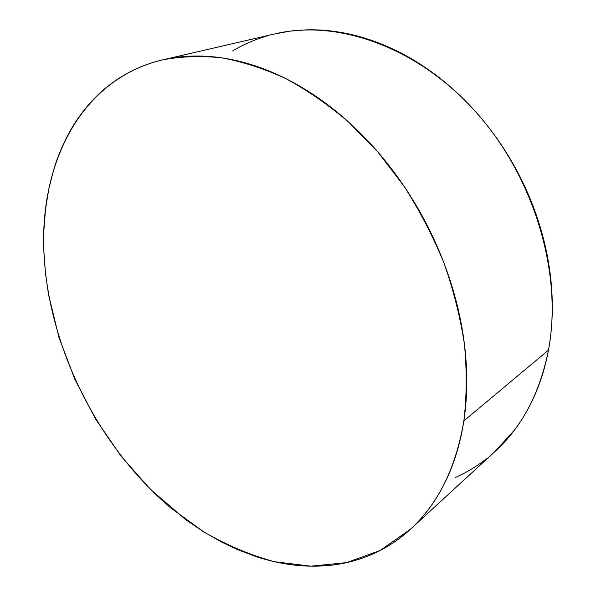 <?xml version="1.0" encoding="UTF-8"?>
<svg xmlns="http://www.w3.org/2000/svg" width="596" height="596" viewBox="0 0 596 596"><rect width="100%" height="100%" fill="white"/><g stroke="black" fill="none" stroke-linecap="round" stroke-linejoin="round"><path stroke-width="0.89" d="M411.002 528.734L495.35 451.194C522.148 426.691 539.857 393.01 548.462 350.143L463.859 420.88C455.903 467.935 438.082 504.074 410.398 529.293L380.211 550.451L346.559 562.624L310.881 566.178L274.465 561.715C250.193 555.1 226.584 545.131 203.646 531.811L170.925 508.038C97.558 445.912 48.06 346.544 43.888 251.49C39.887 163.356 80.788 79.112 162.768 59.846C181.333 56.344 200.941 55.674 221.578 57.819C242.639 61.679 264.021 68.592 285.73 78.56C307.387 90.272 328.456 104.866 348.936 122.351L377.916 152.062L403.939 186.064C419.606 210.552 432.957 236.225 443.99 263.074C453.541 290.252 460.358 317.377 464.455 344.443C466.959 371.114 466.757 396.593 463.859 420.88L548.462 350.143C562.87 274.182 534.59 177.466 475.839 111.974C417.044 46.391 336.859 19.139 275.188 33.823L163.46 59.682M43.888 251.49L45.445 272.953L48.514 294.528L58.974 337.485L74.858 379.354L95.71 419.212L121.055 456.156L150.386 489.294L185.579 519.548L203.102 531.476L221.213 541.861L237.104 549.43L255.989 556.59C268.707 560.776 281.483 563.607 294.335 565.097C307.186 566.572 319.881 566.565 332.434 565.053C344.987 563.533 357.138 560.404 368.879 555.666C380.628 550.913 391.684 544.491 402.047 536.393C412.41 528.279 421.767 518.513 430.133 507.099C438.492 495.656 445.555 482.693 451.314 468.21C457.058 453.698 461.237 437.918 463.859 420.88C466.459 403.812 467.309 385.873 466.415 367.054C465.491 348.22 462.757 329.007 458.205 309.428C453.623 289.835 447.313 270.45 439.252 251.259C431.176 232.075 421.573 213.666 410.465 196.039C399.327 178.435 387.027 162.119 373.558 147.108C360.073 132.111 345.851 118.813 330.884 107.206C315.91 95.621 300.652 85.973 285.111 78.247C269.571 70.552 254.172 64.867 238.914 61.187C223.664 57.529 208.92 55.808 194.676 56.031C180.454 56.27 167.014 58.281 154.364 62.058C141.729 65.851 130.07 71.17 119.386 78.024C108.725 84.878 99.159 92.998 90.681 102.37C82.218 111.75 74.902 122.106 68.734 133.452C62.58 144.798 57.566 156.867 53.707 169.651L48.76 189.193L45.505 209.457L43.895 230.272L43.888 251.49M494.814 451.693L514.572 429.94C522.744 419.092 529.717 406.964 535.491 393.554C541.25 380.121 545.578 365.646 548.462 350.143C551.33 334.624 552.589 318.42 552.246 301.539C551.889 284.642 549.847 267.507 546.145 250.134C542.412 232.753 537.07 215.618 530.12 198.736C523.139 181.862 514.728 165.725 504.894 150.326C495.038 134.934 484.041 120.72 471.92 107.667C459.777 94.637 446.873 83.112 433.195 73.077C419.524 63.072 405.474 54.772 391.065 48.172C376.657 41.593 362.271 36.788 347.908 33.748C333.551 30.739 319.56 29.442 305.934 29.875L289.954 31.156L274.585 33.965M267.015 35.954C254.701 39.574 243.235 44.573 232.611 50.943M455.225 477.552C466.549 472.553 477.225 466.079 487.252 458.13"/></g></svg>
